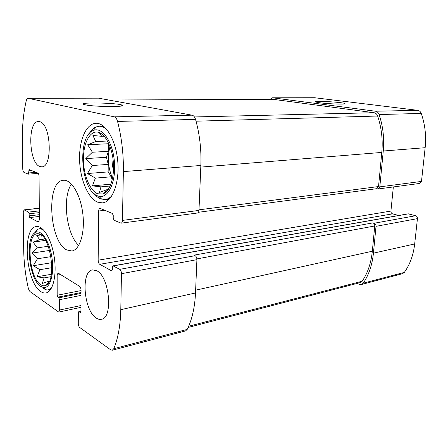 <?xml version="1.0" encoding="UTF-8"?>
<svg xmlns="http://www.w3.org/2000/svg" width="448" height="448" viewBox="0 0 448 448"><rect width="100%" height="100%" fill="white"/><g stroke="black" fill="none" stroke-linecap="round" stroke-linejoin="round"><path stroke-width="0.67" d="M97.647 193.771L102.743 193.995C109.71 191.89 114.621 177.811 113.35 162.249C112.14 146.681 105.006 133.28 97.731 132.132C89.718 130.704 83.328 143.433 83.429 159.13C83.429 174.798 89.796 190.691 97.647 193.771M102.743 193.995L107.75 189.918L107.677 189.386L99.478 192.455L100.962 186.855L92.445 185.858L95.368 178.114L87.483 173.522L92.266 165.53L85.764 158.603L92.389 152.236L87.713 144.749L95.743 141.551L92.921 135.47L101.567 136.298L100.162 133.375L100.85 133.347M40.701 284.682C42.37 285.813 43.966 286.087 45.5 285.499C57.512 282.425 50.355 232.898 38.08 233.766C25.861 231.986 28.336 277.34 40.701 284.682M47.706 283.853L49.034 281.159L42.319 283.455L44.094 277.889L37.083 276.774L39.883 269.696L33.281 265.714L37.436 258.765L31.825 253.12L37.352 247.856L33.074 242.116L39.682 239.719L36.775 235.525L41.546 236.113M29.17 215.858L29.77 217.554L38.153 221.984L38.483 222.057L39.362 219.789L39.071 176.467C38.982 174.658 38.562 173.516 37.806 173.034L29.193 169.59L28.291 174.138L23.946 172.362C23.246 171.903 22.854 170.806 22.764 169.075L22.411 138.583C22.266 125.031 23.531 112.493 26.202 100.968C26.639 99.243 27.289 98.353 28.157 98.286L114.262 116.844C115.718 117.258 116.816 118.787 117.561 121.442C121.694 137.62 123.631 154.342 123.368 171.606L122.455 220.394C122.371 222.034 121.918 222.958 121.089 223.171L114.066 220.237L113.21 218.137L113.249 215.566L112.398 213.472L99.971 208.303C99.193 208.499 98.773 209.395 98.706 210.997L98.146 260.193C98.218 262.203 98.75 263.575 99.742 264.314L111.507 270.788L111.815 270.85L112.398 269.601L112.437 267.109L113.025 265.854L119.728 269.349C120.809 270.138 121.391 271.589 121.464 273.7L120.792 309.669C120.411 325.41 118.076 338.419 113.775 348.69L112.297 350.23L110.611 349.798L79.727 327.488C78.842 326.67 78.361 325.332 78.282 323.478L78.338 312.71L78.781 311.646L80.483 312.553L80.926 311.483L81.06 290.321C80.976 288.417 80.489 287.095 79.593 286.345L58.016 272.994L57.148 275.162L57.17 295.254L57.837 297.13L58.834 297.814L59.5 299.706L59.506 310.044L58.71 312.077L30.257 291.76C29.344 291.026 28.633 289.587 28.134 287.454C25.351 274.697 23.867 261.985 23.694 249.312L23.262 212.078L24.086 209.866L28.549 212.083L29.148 213.774L29.17 215.858L39.329 214.698M28.157 98.286L98.549 98.168L192.074 115.175C193.637 115.55 194.79 116.95 195.546 119.386C199.685 134.232 201.454 149.593 200.855 165.469L198.968 210.42C198.85 211.938 198.341 212.8 197.45 213.007L121.089 223.171M85.406 104.854C94.601 106.898 127.12 107.128 122.192 105.185C118.345 102.721 74.066 102.021 84.571 104.67L85.406 104.854M119.728 269.349L195.121 255.69C196.274 256.39 196.868 257.712 196.907 259.661L195.513 292.958C194.813 307.546 192.041 319.698 187.197 329.409L185.567 330.904L112.297 350.23M270.054 99.372L272.44 97.804L314.619 97.737L417.732 110.326C419.373 110.6 420.543 111.636 421.249 113.439C425.068 124.438 426.367 135.856 425.146 147.706L421.484 181.423L419.77 183.428L378.106 188.972L376.527 188.709M272.44 97.804L314.619 97.737M319.922 102.805C328.95 104.031 346.758 104.569 344.966 103.589C343.706 102.122 310.414 100.386 315.879 102.077L319.922 102.805M378.106 188.972L379.814 186.855L383.264 151.021C384.412 138.421 383.023 126.263 379.103 114.548C378.381 112.627 377.199 111.524 375.547 111.233L272.726 97.821M393.338 186.945L390.919 211.058C390.891 212.481 391.446 213.416 392.577 213.858L398.72 215.488M113.025 265.854L408.1 213.836L415.677 215.729C416.886 216.188 417.474 217.157 417.441 218.63L414.686 243.942C413.398 255.063 409.942 264.55 404.331 272.395L402.506 273.683L361.435 284.514L359.47 284.385L356.989 283.45M361.435 284.514L363.25 283.181C368.816 274.954 372.21 264.953 373.43 253.17L376.012 226.335C376.034 224.773 375.441 223.742 374.226 223.238L372.966 222.88C374.175 223.378 374.769 224.409 374.746 225.971L372.327 251.216C371.112 262.987 367.73 272.994 362.18 281.226L360.354 282.57L188.132 327.46M195.121 255.69L193.928 255.17L372.966 222.88M96.802 270.771C109.491 276.567 113.383 318.119 101.394 319.29C99.747 319.654 98.039 319.245 96.281 318.063C83.737 310.632 80.629 270.99 92.59 269.892L96.802 270.771M39.654 121.688C51.027 123.458 52.942 167.569 41.742 166.841L39.945 166.55C28.778 163.307 27.272 120.966 38.489 121.542L39.654 121.688M40.746 291.53C42.532 292.785 44.279 293.255 45.976 292.947C52.864 291.861 56.952 275.52 54.314 257.606C51.772 239.674 43.31 225.473 36.462 226.559C21.795 227.214 25.592 282.223 40.746 291.53M97.558 202.138L102.413 202.888C112.101 202.11 119.577 183.406 117.813 161.941C116.172 140.465 105.739 122.724 95.956 123.278C86.145 123.57 79.044 140.37 79.576 159.69C80.007 179.004 87.858 198.111 97.558 202.138M66.718 249.922L71.814 250.986C79.772 250.006 85.142 232.904 82.83 213.825C80.618 194.734 71.4 179.357 63.431 180.264C45.864 180.555 49.006 241.489 66.718 249.922M108.634 100.005L273.297 99.355L374.102 112.722C375.749 113.014 376.925 114.117 377.647 116.038C381.55 127.725 382.934 139.854 381.797 152.426L378.526 186.553L376.824 188.67L198.458 212.279M71.462 184.1C62.009 197.361 66.433 234.696 78.725 245.386M112.174 154.118C111.703 159.628 112.134 165.066 113.478 170.436M112.549 178.214C108.018 167.933 107.173 157.366 110.012 146.524M97.625 195.871L98.711 196.23C107.979 199.013 116.15 182.414 114.453 162.17C112.93 141.915 102.133 126.392 93.358 130.458C76.899 136.119 80.601 190.422 97.625 195.871M94.203 193.732C96.242 196.235 98.398 197.954 100.671 198.89L105.09 199.556C107.576 199.282 109.883 197.949 112.006 195.558M106.686 129.293C104.194 127.193 101.685 126.179 99.159 126.246L96.001 126.952C93.436 128.078 91.196 130.284 89.281 133.571M40.712 286.401L43.428 287.554C50.019 288.848 54.432 274.434 51.996 257.97C49.678 241.494 41.446 229.202 35.538 232.45C24.718 236.729 28.846 279.294 40.712 286.401M43.478 288.63L46.486 289.918L48.283 289.901L51.509 288.064M43.086 229.488L39.502 228.738L37.789 229.27L33.818 233.755M49.448 281.086L49.034 281.159M50.898 276.69L44.094 277.889M51.358 274.288L37.083 276.774M51.878 267.686L39.883 269.696M51.727 262.713L33.281 265.714M51.005 256.642L37.436 258.765M49.65 250.443L31.825 253.12M48.317 246.254L37.352 247.856M45.623 240.358L33.074 242.116M44.794 239.008L39.682 239.719M108.332 189.325L107.677 189.386M106.294 191.783L105.347 191.873M110.152 185.998L100.962 186.855M110.897 184.173L92.445 185.858M112.162 179.99L111.35 176.781L95.368 178.114M111.35 176.781L108.136 171.903L87.483 173.522M108.136 171.903L108.242 164.399L92.266 165.53M108.242 164.399L106.456 157.298L85.764 158.603M106.456 157.298L108.427 151.323L92.389 152.236M108.427 151.323L108.534 143.73L87.713 144.749M107.526 141.008L95.743 141.551M104.182 136.192L101.567 136.298M59.506 310.044L80.965 305.53M24.371 209.927L39.284 208.309M28.381 98.314L98.549 98.168M114.262 116.844L192.074 115.175M117.561 121.442L195.546 119.386M123.368 171.606L200.855 165.469M122.455 220.394L198.968 210.42M121.464 273.7L196.907 259.661M120.792 309.669L195.513 292.958M113.775 348.69L187.197 329.409M28.549 212.083L39.301 210.89M29.148 213.774L39.312 212.632M29.77 217.554L39.34 216.446M38.153 221.984L38.786 221.911M28.728 170.8L31.73 170.587M28.75 172.939L36.21 172.39M375.547 111.233L417.732 110.326M379.103 114.548L421.249 113.439M383.264 151.021L425.146 147.706M379.814 186.855L421.484 181.423M98.706 210.997L104.871 210.274M98.146 260.193L390.919 211.058M99.742 264.314L392.577 213.858M111.507 270.788L112.084 270.682M113.327 265.91L408.453 213.847M374.226 223.238L415.677 215.729M376.012 226.335L417.441 218.63M373.43 253.17L414.686 243.942M363.25 283.181L404.331 272.395M79.078 311.718L80.931 311.321M80.181 312.474L80.73 312.357M57.148 275.162L60.743 274.529M57.17 295.254L81.054 290.584M57.837 297.13L81.043 292.55M58.834 297.814L81.038 293.412M59.5 299.706L81.026 295.394M196.885 258.91L374.746 225.971M195.63 290.175L372.327 251.216M188.67 326.245L362.18 281.226M198.996 209.832L378.526 186.553M200.788 167.098L381.797 152.426M196.045 121.195L377.647 116.038M194.449 116.95L374.102 112.722M108.763 100.027L273.588 99.378M100.598 133.857L97.731 132.132M41.591 235.318L38.08 233.766M48.367 282.968L45.5 285.499M58.71 312.077L80.954 307.35M24.086 209.866L39.284 208.225M28.291 174.138L38.248 173.398M78.781 311.646L80.931 311.181M344.635 103.874L344.966 103.589M121.352 105.997L122.192 105.185M98.711 196.23L101.875 199.293M93.358 130.458L96.001 126.952M103.466 126.112L99.159 126.246M109.346 199.102L105.09 199.556M43.428 287.554L46.486 289.918M35.538 232.45L37.789 229.27M41.894 228.43L39.502 228.738M50.663 289.453L48.283 289.901"/></g></svg>
